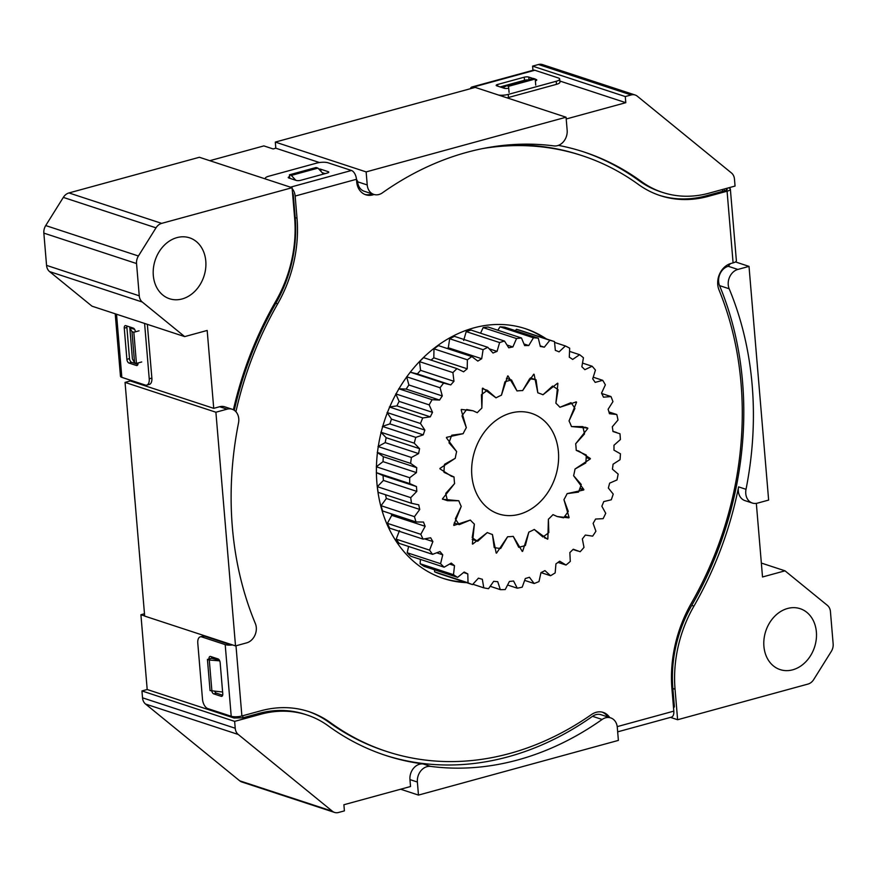 <?xml version="1.0" encoding="UTF-8"?>
<svg xmlns="http://www.w3.org/2000/svg" width="877" height="877" viewBox="0 0 877 877"><rect width="100%" height="100%" fill="white"/><g stroke="black" fill="none" stroke-linecap="round" stroke-linejoin="round"><path stroke-width="1.32" d="M471.76 466.509A52.905 42.359 108.2 0 0 498.629 513.922A52.905 42.359 108.2 0 0 558.496 460.809A52.905 42.359 108.2 0 0 531.637 413.396A52.905 42.359 108.2 0 0 471.76 466.509M585.759 462.979A86.571 69.316 108.2 0 0 586.099 458.989A86.571 69.316 108.2 0 0 586.274 455.02L576.222 450.339A74.392 59.57 108.2 0 0 575.674 443.773L584.52 433.929A86.571 69.316 108.2 0 0 582.723 426.606L571.464 426.562A74.392 59.57 108.2 0 0 569.03 420.927L574.895 408.474A86.571 69.316 108.2 0 0 571.015 402.664L559.91 407.268A74.392 59.57 108.2 0 0 555.886 403.223L558.068 389.673A86.571 69.316 108.2 0 0 552.565 386.066L542.962 394.771A74.392 59.57 108.2 0 0 538.335 392.984A74.392 59.57 108.2 0 0 537.82 392.819L536.066 379.796A86.571 69.316 108.2 0 0 529.609 378.842L522.648 390.583A74.392 59.57 108.2 0 0 517.024 390.956L511.543 380.026A86.571 69.316 108.2 0 0 504.9 381.846L501.436 395.209A74.392 59.57 108.2 0 0 496.009 397.851L487.437 390.353A86.571 69.316 108.2 0 0 481.418 394.716L481.868 408.09A74.392 59.57 108.2 0 0 477.285 412.694L473.076 410.787L477.285 412.694A74.392 59.57 108.2 0 1 481.868 408.09L482.416 388.358A91.701 73.427 -71.8 0 1 482.745 388.116L496.009 397.851A74.392 59.57 108.2 0 1 501.436 395.209L507.619 375.992A91.701 73.427 -71.8 0 1 507.98 375.893L517.024 390.956A74.392 59.57 108.2 0 1 522.648 390.583L533.731 374.194A91.701 73.427 -71.8 0 1 534.082 374.249L537.82 392.819A74.392 59.57 108.2 0 1 538.335 392.984A74.392 59.57 108.2 0 1 542.962 394.771L557.597 383.194A91.701 73.427 -71.8 0 1 557.904 383.392L555.886 403.223A74.392 59.57 108.2 0 1 559.91 407.268L576.342 401.896A91.701 73.427 -71.8 0 1 576.562 402.214L569.03 420.927A74.392 59.57 108.2 0 1 571.464 426.562L587.711 428.053A91.701 73.427 -71.8 0 1 587.809 428.447L575.674 443.773A74.392 59.57 108.2 0 1 576.222 450.339L578.71 450.975L590.32 458.496A91.701 73.427 -71.8 0 1 590.287 458.934L575.016 469.031A74.392 59.57 108.2 0 1 573.602 475.718A74.392 59.57 108.2 0 0 575.016 469.031L585.759 462.979M466.685 409.515L473.076 410.787L461.412 409.46A91.701 73.427 -71.8 0 0 461.149 409.8L466.323 427.68A74.392 59.57 108.2 0 0 463.133 433.687L451.776 435.211A86.571 69.316 108.2 0 0 449.013 442.841L456.654 451.6A74.392 59.57 108.2 0 0 455.251 458.287L444.496 464.339A86.571 69.316 108.2 0 0 443.981 472.297L454.045 476.978A74.392 59.57 108.2 0 0 454.593 483.545L445.746 493.378A86.571 69.316 108.2 0 0 447.544 500.712L458.803 500.756A74.392 59.57 108.2 0 0 461.236 506.391L455.36 518.844A86.571 69.316 108.2 0 0 459.252 524.654L470.357 520.05A74.392 59.57 108.2 0 0 474.38 524.095L472.188 537.645A86.571 69.316 108.2 0 0 477.691 541.252L487.305 532.547A74.392 59.57 108.2 0 0 491.931 534.334A74.392 59.57 108.2 0 0 492.435 534.499L494.2 547.522A86.571 69.316 108.2 0 0 500.657 548.476L507.608 536.735A74.392 59.57 108.2 0 0 513.231 536.362L518.724 547.292A86.571 69.316 108.2 0 0 525.367 545.472L528.831 532.109A74.392 59.57 108.2 0 0 534.257 529.456L542.819 536.965A86.571 69.316 108.2 0 0 548.838 532.602L548.388 519.228A74.392 59.57 108.2 0 0 552.981 514.624L557.191 516.531L552.981 514.624A74.392 59.57 108.2 0 1 548.388 519.228L547.851 538.96A91.701 73.427 -71.8 0 1 547.522 539.202L534.257 529.456A74.392 59.57 108.2 0 1 528.831 532.109L522.648 551.326A91.701 73.427 -71.8 0 1 522.286 551.425L513.231 536.362A74.392 59.57 108.2 0 1 507.608 536.735L496.535 553.124A91.701 73.427 -71.8 0 1 496.185 553.069L492.435 534.499A74.392 59.57 108.2 0 1 491.931 534.334A74.392 59.57 108.2 0 1 487.305 532.547L472.659 544.124A91.701 73.427 -71.8 0 1 472.363 543.926L474.38 524.095A74.392 59.57 108.2 0 1 470.357 520.05L453.913 525.422A91.701 73.427 -71.8 0 1 453.705 525.104L461.236 506.391A74.392 59.57 108.2 0 1 458.803 500.756L442.556 499.265A91.701 73.427 -71.8 0 1 442.457 498.87L454.593 483.545A74.392 59.57 108.2 0 1 454.045 476.978L451.545 476.343L439.947 468.822A91.701 73.427 -71.8 0 1 439.958 468.603A91.701 73.427 -71.8 0 1 439.969 468.384L455.251 458.287A74.392 59.57 108.2 0 1 456.654 451.6L446.404 437.744A91.701 73.427 -71.8 0 1 446.557 437.327L463.133 433.687A74.392 59.57 108.2 0 1 466.323 427.68L462.015 415.895A86.571 69.316 108.2 0 1 466.685 409.515M564.876 516.125L569.107 517.518L563.944 499.638L568.252 511.423A86.571 69.316 108.2 0 1 563.582 517.803L557.191 516.531L568.855 517.858L564.613 516.465M563.944 499.638A74.392 59.57 108.2 0 0 567.134 493.63L578.491 492.107A86.571 69.316 108.2 0 0 581.254 484.477L573.602 475.718L583.863 489.563A91.701 73.427 -71.8 0 1 583.709 489.98L567.134 493.63A74.392 59.57 108.2 0 1 563.944 499.638M511.543 380.026L506.435 378.36M536.066 379.796L530.355 377.921M447.544 500.712L442.501 499.057M477.691 541.252L472.177 539.432M459.252 524.654L454.187 522.999M487.437 390.353L482.35 388.686M575.74 401.951L576.562 402.214M585.069 427.187L587.711 428.053M582.777 426.803L587.809 428.447M586.198 457.147L590.32 458.496M586.176 457.586L590.287 458.934M579.949 488.292L583.863 489.563M579.807 488.697L583.709 489.98M544.507 537.864L547.851 538.96M521.968 551.107L522.648 551.326M440.572 563.703A128.25 102.686 108.2 0 0 444.157 567.189L451.271 563.089A120.226 96.273 108.2 0 0 454.494 565.665L453.508 574.698A128.25 102.686 108.2 0 0 457.586 577.362L464.207 572.023A120.226 96.273 108.2 0 0 467.803 573.898L468.022 582.81A128.25 102.686 108.2 0 0 472.506 584.597L478.458 578.162A120.226 96.273 108.2 0 0 482.339 579.269L483.775 587.831A128.25 102.686 108.2 0 0 488.522 588.697L493.663 581.33A120.226 96.273 108.2 0 0 497.719 581.648L500.328 589.64A128.25 102.686 108.2 0 0 505.24 589.552L509.416 581.451A120.226 96.273 108.2 0 0 513.56 580.98L517.266 588.193A128.25 102.686 108.2 0 0 522.21 587.151L525.323 578.513A120.226 96.273 108.2 0 0 529.434 577.263L534.148 583.512A128.25 102.686 108.2 0 0 538.993 581.561L540.966 572.615A120.226 96.273 108.2 0 0 544.946 570.609L550.537 575.729A128.25 102.686 108.2 0 0 555.163 572.9L555.941 563.878A120.226 96.273 108.2 0 0 559.679 561.181L566.016 565.04A128.25 102.686 108.2 0 0 570.291 561.423L569.853 552.565A120.226 96.273 108.2 0 0 573.251 549.221L580.168 551.732A128.25 102.686 108.2 0 0 583.994 547.412L582.35 538.938A120.226 96.273 108.2 0 0 585.332 535.058L592.644 536.143A128.25 102.686 108.2 0 0 595.911 531.232L593.115 523.361A120.226 96.273 108.2 0 0 595.582 519.041L603.113 518.669A128.25 102.686 108.2 0 0 605.733 513.297L601.852 506.237A120.226 96.273 108.2 0 0 603.76 501.589L611.291 499.78A128.25 102.686 108.2 0 0 613.22 494.08L608.342 488.018A120.226 96.273 108.2 0 0 609.636 483.15L616.991 479.949A128.25 102.686 108.2 0 0 618.153 474.073L612.42 469.162A120.226 96.273 108.2 0 0 613.067 464.218L620.05 459.701A128.25 102.686 108.2 0 0 620.434 453.793L613.977 450.164A120.226 96.273 108.2 0 0 613.966 445.264L620.39 439.552A128.25 102.686 108.2 0 0 619.973 433.775L612.968 431.517A120.226 96.273 108.2 0 0 612.299 426.781L618 420.028A128.25 102.686 108.2 0 0 616.805 414.536L609.438 413.703A120.226 96.273 108.2 0 0 608.112 409.263L612.946 401.633A128.25 102.686 108.2 0 0 610.995 396.557L603.464 397.182A120.226 96.273 108.2 0 0 601.523 393.148L605.371 384.839A128.25 102.686 108.2 0 0 602.707 380.322L595.187 382.383A120.226 96.273 108.2 0 0 592.699 378.864L595.45 370.094A128.25 102.686 108.2 0 0 592.15 366.246L584.849 369.688A120.226 96.273 108.2 0 0 581.857 366.772L583.446 357.772A128.25 102.686 108.2 0 0 579.609 354.692L572.703 359.427A120.226 96.273 108.2 0 0 569.294 357.191L569.677 348.191A128.25 102.686 108.2 0 0 565.38 345.955L559.066 351.863A120.226 96.273 108.2 0 0 555.327 350.362L554.494 341.602A128.25 102.686 108.2 0 0 549.857 340.276L544.299 347.193A120.226 96.273 108.2 0 0 540.32 346.47L538.292 338.171A128.25 102.686 108.2 0 0 533.435 337.788L528.765 345.549A120.226 96.273 108.2 0 0 524.654 345.615L521.486 337.996A128.25 102.686 108.2 0 0 516.542 338.555L512.881 346.952A120.226 96.273 108.2 0 0 508.748 347.818L504.516 341.065A128.25 102.686 108.2 0 0 499.616 342.567L497.062 351.392A120.226 96.273 108.2 0 0 493.006 353.025L487.831 347.325A128.25 102.686 108.2 0 0 483.084 349.715L481.703 358.726A120.226 96.273 108.2 0 0 477.833 361.094L471.848 356.588A128.25 102.686 108.2 0 0 467.386 359.811L467.211 368.789A120.226 96.273 108.2 0 0 463.626 371.815L456.983 368.625A128.25 102.686 108.2 0 0 452.916 372.604L453.957 381.298A120.226 96.273 108.2 0 0 450.767 384.915L443.619 383.117A128.25 102.686 108.2 0 0 440.068 387.755L442.293 395.955A120.226 96.273 108.2 0 0 439.563 400.065L432.12 399.704A128.25 102.686 108.2 0 0 429.16 404.867L432.514 412.354A120.226 96.273 108.2 0 0 430.311 416.849L422.758 417.945A128.25 102.686 108.2 0 0 420.478 423.503L424.874 430.081A120.226 96.273 108.2 0 0 423.262 434.849L415.797 437.371A128.25 102.686 108.2 0 0 414.251 443.17L419.579 448.684A120.226 96.273 108.2 0 0 418.603 453.595L411.412 457.476A128.25 102.686 108.2 0 0 410.633 463.385L416.75 467.671A120.226 96.273 108.2 0 0 416.432 472.604L409.702 477.735A128.25 102.686 108.2 0 0 409.723 483.6L416.465 486.549A120.226 96.273 108.2 0 0 416.816 491.383L410.732 497.643A128.25 102.686 108.2 0 0 411.543 503.288L418.746 504.845A120.226 96.273 108.2 0 0 419.754 509.438L414.459 516.663A128.25 102.686 108.2 0 0 416.038 521.958L423.514 522.067A120.226 96.273 108.2 0 0 425.159 526.31L420.796 534.312A128.25 102.686 108.2 0 0 423.109 539.125L430.662 537.776A120.226 96.273 108.2 0 0 432.887 541.569L429.577 550.131A128.25 102.686 108.2 0 0 432.558 554.33L440.002 551.567A120.226 96.273 108.2 0 0 442.753 554.801L440.572 563.703L407.18 552.74A128.25 102.686 108.2 0 0 410.754 556.226L444.157 567.189M416.432 373.635L450.767 384.915M376.321 472.626L382.964 475.553L416.465 486.549M407.18 552.74L408.594 546.459M429.577 550.131L396.174 539.158A128.25 102.686 108.2 0 0 399.167 543.367L432.558 554.33M396.174 539.158L399.484 530.596M420.796 534.312L387.393 523.339A128.25 102.686 108.2 0 0 389.706 528.162L423.109 539.125M387.393 523.339L391.756 515.347L425.159 526.31M391.131 513.779A120.226 96.273 108.2 0 0 391.756 515.347M414.459 516.663L381.057 505.7A128.25 102.686 108.2 0 0 382.646 510.995L416.038 521.958M381.057 505.7L386.351 498.476L419.754 509.438M385.518 494.749A120.226 96.273 108.2 0 0 386.351 498.476M410.732 497.643L377.329 486.68A128.25 102.686 108.2 0 0 378.14 492.326L411.543 503.288M377.329 486.68L383.413 480.421L416.816 491.383M416.257 486.483L383.074 475.586A120.226 96.273 108.2 0 0 383.413 480.421M376.299 466.772L383.03 461.642L416.432 472.604M377.231 452.411L383.348 456.709A120.226 96.273 108.2 0 0 383.03 461.642M378.009 446.514L385.2 442.633L418.603 453.595M380.848 432.208L386.176 437.711A120.226 96.273 108.2 0 0 385.2 442.633M382.394 426.408L389.87 423.887L423.262 434.849M387.075 412.53L391.482 419.118A120.226 96.273 108.2 0 0 389.87 423.887M389.366 406.983L396.919 405.887L430.311 416.849M395.757 393.894L399.112 401.381A120.226 96.273 108.2 0 0 396.919 405.887M398.717 388.741L406.161 389.092L439.563 400.065M406.665 376.781L408.89 384.981A120.226 96.273 108.2 0 0 406.161 389.092M410.228 372.155L417.364 373.953M456.983 368.625L423.58 357.652A128.25 102.686 108.2 0 0 419.524 361.642L420.565 370.335A120.226 96.273 108.2 0 0 417.375 373.942M471.848 356.588L438.445 345.615A128.25 102.686 108.2 0 0 433.983 348.849L433.808 357.827A120.226 96.273 108.2 0 0 431.078 360.118M487.831 347.325L454.429 336.351A128.25 102.686 108.2 0 0 449.682 338.752L448.3 347.763A120.226 96.273 108.2 0 0 447.117 348.465M504.516 341.065L471.124 330.103A128.25 102.686 108.2 0 0 466.213 331.605L463.659 340.429M521.486 337.996L488.083 327.033A128.25 102.686 108.2 0 0 483.15 327.592L480.563 333.205M538.292 338.171L504.889 327.209A128.25 102.686 108.2 0 0 500.043 326.814L497.829 330.223M554.494 341.602L521.091 330.64A128.25 102.686 108.2 0 0 516.465 329.303L515.292 330.618M468.022 582.81L434.63 571.837A128.25 102.686 108.2 0 0 439.103 573.624L472.506 584.597M434.63 571.837L434.477 569.776M453.508 574.698L420.105 563.725A128.25 102.686 108.2 0 0 424.183 566.399L457.586 577.362M420.105 563.725L420.434 559.394M436.921 552.883L442.753 554.801M424.863 538.927L432.887 541.569M409.723 483.6L376.408 472.659M409.702 477.735L376.441 466.816M383.348 456.709L416.75 467.671M410.633 463.385L377.461 452.488M411.412 457.476L378.272 446.59M386.176 437.711L419.579 448.684M414.251 443.17L381.155 432.306M415.797 437.371L382.712 426.507M391.482 419.118L424.874 430.081M420.478 423.503L387.382 412.639M422.758 417.945L389.662 407.081M399.112 401.381L432.514 412.354M429.16 404.867L396.009 393.981M432.12 399.704L398.936 388.807M408.89 384.981L442.293 395.955M440.068 387.755L406.785 376.825M443.619 383.117L410.293 372.177M420.565 370.335L453.957 381.298M452.916 372.604L419.524 361.642M433.808 357.827L467.211 368.789M467.386 359.811L433.983 348.849M448.3 347.763L481.703 358.726M483.084 349.715L449.682 338.752M489.432 348.882L497.062 351.392M499.616 342.567L466.213 331.605M507.224 345.099L512.881 346.952M516.542 338.555L483.15 327.592M524.095 344.014L528.765 345.549M533.435 337.788L500.043 326.814M540.21 345.856L544.299 347.193M549.857 340.276L516.465 329.303M565.38 345.955L554.615 342.425M579.609 354.692L569.666 351.425M592.15 366.246L582.635 363.122M602.707 380.322L593.301 377.231M610.995 396.557L601.699 393.51M616.805 414.536L608.934 411.949M566.016 565.04L558.013 562.409M550.537 575.729L540.999 572.593M534.148 583.512L524.742 580.421M517.266 588.193L507.717 585.058M500.328 589.64L490.309 586.351M483.775 587.831L472.867 584.246M463.659 572.538L467.803 573.898M449.726 564.108L454.494 565.665M133.94 488.226A317.606 254.308 108.2 0 0 134.444 495.099A317.606 254.308 108.2 0 0 135.091 501.929M745.768 493.587A13.034 10.436 108.2 0 0 752.367 503.047A13.034 10.436 108.2 0 0 757.476 503.135L768.636 500.076L749.013 266.389L737.853 269.436A13.034 10.436 108.2 0 0 729.182 288.774A317.606 254.308 -71.8 0 1 752.159 385.058A317.606 254.308 -71.8 0 1 746.02 489.311A13.034 10.436 108.2 0 0 745.768 493.587M673.459 707.005L674.391 706.741L672.856 688.5A118.077 94.552 -71.8 0 1 691.756 605.404L693.937 606.128A317.606 254.308 108.2 0 0 738.598 486.878A13.034 10.436 108.2 0 0 738.346 491.153A13.034 10.436 108.2 0 0 744.946 500.614L752.367 503.047M246.678 642.863A13.034 10.436 108.2 0 0 256.292 627.483A13.034 10.436 108.2 0 0 255.35 623.525A317.606 254.308 -71.8 0 1 238.511 422.988A13.034 10.436 108.2 0 0 232.164 409.252A13.034 10.436 108.2 0 0 227.055 409.164L215.895 412.223L235.518 645.911L246.678 642.863M691.756 605.404A317.606 254.308 108.2 0 0 742.556 381.901A317.606 254.308 108.2 0 0 719.568 285.617A13.034 10.436 -71.8 0 1 728.25 266.29L737.853 269.436M816.377 631.966A32.065 25.674 -71.8 0 1 780.146 669.611A32.065 25.674 -71.8 0 1 763.911 646.327A32.065 25.674 -71.8 0 1 800.142 608.682A32.065 25.674 -71.8 0 1 816.377 631.966M205.788 261.105A32.065 25.674 -71.8 0 1 169.546 298.75A32.065 25.674 -71.8 0 1 153.311 275.466A32.065 25.674 -71.8 0 1 189.553 237.82A32.065 25.674 -71.8 0 1 205.788 261.105M418.472 795.088L618.384 740.396L617.298 727.351A13.034 10.436 108.2 0 0 610.699 717.89A13.034 10.436 108.2 0 0 602.126 719.458A317.606 254.308 -71.8 0 1 430.563 766.388A13.034 10.436 108.2 0 0 417.375 782.032L418.472 795.088L400.625 789.223M235.518 645.911L144.672 616.092L125.049 382.394L215.895 412.223M735.463 261.938L749.013 266.389M730.42 263.615L728.25 266.29M232.164 409.252L224.753 406.818A13.034 10.436 108.2 0 0 219.634 406.731L213.725 408.353L130.3 380.958L125.049 382.394M242.776 715.742L242.951 717.792L258.551 713.516A118.077 94.552 -71.8 0 1 304.867 714.284L307.06 714.996A118.077 94.552 108.2 0 1 328.393 725.97A317.606 254.308 108.2 0 0 385.781 755.47A317.606 254.308 108.2 0 0 423.152 763.955A13.034 10.436 108.2 0 0 409.954 779.598L410.535 786.516L343.894 804.746L344.409 810.874L338.533 812.486A10.184 8.156 108.2 0 1 334.543 812.42L241.844 781.988A10.184 8.156 -71.8 0 1 239.706 780.815L145.538 704.034A10.184 8.156 -71.8 0 1 142.523 697.818L141.942 690.944L147.193 689.508L140.912 614.722L144.475 613.757M366.137 171.903L275.301 142.085L475.213 87.393L566.06 117.222L366.137 171.903L367.233 184.948A13.034 10.436 108.2 0 0 373.832 194.42A13.034 10.436 108.2 0 0 382.405 192.841A317.606 254.308 -71.8 0 1 553.957 145.911A13.034 10.436 108.2 0 0 567.156 130.267L566.06 117.222M275.301 142.085L275.816 148.213L319.447 162.541M356.446 179.051L357.63 181.802L367.233 184.948M141.69 361.982L136.439 363.418L134.587 362.804L132.416 358.934L129.807 327.779L134.609 329.357M130.3 380.958L130.224 380.125M184.685 336.604L91.986 306.172L49.572 271.596A10.184 8.156 -71.8 0 1 46.558 265.38L43.85 233.118A10.184 8.156 -71.8 0 1 45.714 225.564L63.319 197.402A10.184 8.156 -71.8 0 1 68.965 192.94L161.664 223.372A10.184 8.156 108.2 0 0 156.007 227.834L138.413 255.996A10.184 8.156 108.2 0 0 136.549 263.549L139.257 295.812A10.184 8.156 108.2 0 0 142.271 302.028L184.685 336.604L207.18 330.454L213.725 408.353M68.965 192.94L199.386 157.268L292.085 187.7L294.65 218.209A118.077 94.552 108.2 0 1 275.762 301.304A317.606 254.308 108.2 0 0 233.403 409.767M209.811 160.688L263.878 145.9L273.142 148.947L275.816 148.213M662.639 192.436L660.447 191.712A118.077 94.552 -71.8 0 1 639.114 180.75L641.306 181.462A118.077 94.552 108.2 0 0 662.639 192.436A118.077 94.552 108.2 0 0 708.956 193.192L735.058 186.056L734.477 179.182A10.184 8.156 108.2 0 0 731.462 172.966L637.294 96.185A10.184 8.156 108.2 0 0 635.156 95.012A10.184 8.156 108.2 0 0 631.166 94.946L625.279 96.558L625.794 102.686L566.213 118.987M625.794 102.686L559.855 81.035M641.306 181.462A317.606 254.308 108.2 0 0 583.918 151.962A317.606 254.308 108.2 0 0 558.386 145.374M142.523 697.818L235.222 728.25L234.641 721.376L260.743 714.24L258.551 713.516M235.222 728.25A10.184 8.156 108.2 0 0 238.237 734.466L332.405 811.247A10.184 8.156 108.2 0 0 334.543 812.42M307.06 714.996A118.077 94.552 108.2 0 0 260.743 714.24M161.664 223.372L292.085 187.7M639.114 180.75A317.606 254.308 108.2 0 0 582.821 151.6M384.685 755.108A317.606 254.308 108.2 0 0 592.523 716.312A13.034 10.436 -71.8 0 1 601.085 714.733L610.699 717.89M219.371 660.184L211.642 658.265M144.661 615.961L140.912 614.722M147.193 689.508L234.049 718.022L233.94 716.739M230.278 644.189A4.484 1.261 -4.8 0 1 227.812 643.893L227.779 643.378M625.279 96.558L532.591 66.126L538.467 64.514A10.184 8.156 -71.8 0 1 542.457 64.58L635.156 95.012M670.488 717.397L677.614 719.732L808.035 684.06A10.184 8.156 108.2 0 0 813.681 679.598L831.286 651.436A10.184 8.156 108.2 0 0 833.15 643.882L830.442 611.62A10.184 8.156 108.2 0 0 827.428 605.404L785.014 570.828L762.519 576.978L756.336 503.376M724.259 189.004L724.413 190.835M532.591 66.126L532.942 70.313M693.937 606.128A118.077 94.552 108.2 0 0 675.049 689.223L672.856 688.5M677.614 719.732L675.049 689.223M141.942 690.944L234.641 721.376M728.908 266.104L728.754 264.262M722.637 191.329L722.484 189.498M373.832 194.42L364.229 191.263A13.034 10.436 -71.8 0 1 357.63 181.802M357.564 181.024L356.632 181.276M293.587 198.52L293.006 198.673M785.014 570.828L761.346 563.056M242.951 717.792L234.049 718.022M674.391 706.741L673.558 708.068M289.761 178.294L289.454 174.797L291.307 175.411L295.812 180.289M291.307 175.411L317.956 168.121L316.104 167.507L289.454 174.797M317.956 168.121L323.47 174.084M535.737 85.157L535.222 79.018L533.369 78.415L506.709 85.705L502.784 87.81M509.077 92.447L508.561 86.308L535.222 79.018M508.561 86.308L506.709 85.705M211.817 691.164A3.256 1.721 -105.3 0 0 213.758 693.882L221.168 696.316A3.256 1.721 -105.3 0 0 221.771 696.338A3.256 1.721 -105.3 0 0 222.769 693.806L220.149 662.65A3.256 1.721 -105.3 0 0 218.033 658.923L210.612 656.489A3.256 1.721 -105.3 0 0 210.02 656.456A3.256 1.721 -105.3 0 0 209.022 659L207.432 659.416L210.052 690.583L222.615 692.03M207.432 659.416L209.285 660.03L211.905 691.186M209.285 660.03L219.71 660.852M139.07 330.815L133.83 332.251L131.978 331.649L129.807 327.779M136.439 363.418L133.83 332.251M134.587 362.804L131.978 331.649M474.906 87.481L473.514 87.02A7.696 4.078 -105.3 0 0 472.1 86.955L533.413 70.182A7.696 4.078 74.7 0 1 534.817 70.248L558.243 77.932A8.145 2.28 -4.8 0 1 559.69 79.083L559.954 82.142A8.145 2.28 175.2 0 1 556.467 84.345L556.215 81.276A8.145 2.28 -4.8 0 0 559.69 79.083M472.1 86.955A7.696 4.078 -105.3 0 0 470.28 88.741M533.063 78.491L528.754 77.077A3.256 0.91 -4.8 0 0 524.238 77.198L497.577 84.488A3.256 0.91 -4.8 0 0 496.185 85.376A3.256 0.91 -4.8 0 0 496.766 85.825L504.187 88.27A3.256 0.91 -4.8 0 0 508.704 88.149M535.376 80.848A3.256 0.91 -4.8 0 0 536.757 79.971A3.256 0.91 -4.8 0 0 536.176 79.511L535.233 79.204M498.629 95.078A8.145 2.28 -4.8 0 0 508.232 94.409L556.215 81.276M527.757 79.939A3.256 0.91 -4.8 0 0 524.501 80.267L500.131 86.933M508.232 94.409L508.485 97.479L556.467 84.345M508.485 97.479A8.145 2.28 175.2 0 1 506.983 97.818M144.595 323.449L149.233 378.787A8.145 4.308 -105.3 0 1 146.755 385.124A8.145 4.308 -105.3 0 1 145.253 385.058L121.837 377.362A7.696 2.16 175.2 0 1 120.467 376.288L115.216 313.802M135.387 331.824A3.256 1.721 -105.3 0 0 133.271 328.097L125.86 325.663A3.256 1.721 -105.3 0 0 125.258 325.63A3.256 1.721 -105.3 0 0 124.26 328.162L126.88 359.329A3.256 1.721 -105.3 0 0 128.996 363.056L136.406 365.49A3.256 1.721 -105.3 0 0 137.009 365.512A3.256 1.721 -105.3 0 0 138.007 362.99M126.99 326.036A3.256 1.721 -105.3 0 0 126.891 327.45L129.5 358.605A3.256 1.721 -105.3 0 0 131.616 362.333L137.897 364.393M149.233 378.787L151.864 378.064L147.347 324.347M151.864 378.064A8.145 4.308 74.7 0 1 149.375 384.4L146.755 385.124M546.448 338.96A131.451 105.262 108.2 0 0 525.487 328.7A131.451 105.262 108.2 0 0 376.913 483.019A131.451 105.262 108.2 0 0 443.477 578.491A131.451 105.262 108.2 0 0 466.608 582.657M442.567 578.184A131.451 105.262 108.2 0 0 464.777 582.054M617.211 726.627L673.81 711.137L671.946 688.982A122.155 97.807 -71.8 0 1 691.317 603.31A313.527 251.052 108.2 0 0 741.043 383.413A313.527 251.052 108.2 0 0 719.008 289.936A17.913 14.35 -71.8 0 1 730.979 263.451L733.095 262.87L727.077 191.208L708.123 196.393A122.155 97.807 -71.8 0 1 660.206 195.604A122.155 97.807 -71.8 0 1 638.357 184.422A313.527 251.052 108.2 0 0 582.284 155.711A313.527 251.052 108.2 0 0 483.074 148.498M544.628 338.358A131.451 105.262 108.2 0 0 524.578 328.404M374.04 194.486A17.913 14.35 -71.8 0 1 365.742 194.771A17.913 14.35 -71.8 0 1 356.676 181.769L356.468 179.281L295.154 196.053L297.018 218.22A122.155 97.807 -71.8 0 1 277.647 303.891L275.816 303.289A313.527 251.052 108.2 0 0 234.28 410.293M275.816 303.289A122.155 97.807 108.2 0 0 295.198 217.617L297.018 218.22M292.479 192.458A4.484 2.379 -105.3 0 1 293.335 195.45L295.198 217.617M364.843 194.442A17.913 14.35 108.2 0 0 372.21 193.883M582.284 155.711L580.453 155.108A313.527 251.052 108.2 0 0 503.19 145.407M659.296 195.297A122.155 97.807 108.2 0 0 706.292 195.79L708.123 196.393M725.827 188.577L726.375 188.763A4.484 1.261 -4.8 0 1 727.176 189.388A4.484 1.261 -4.8 0 1 725.257 190.605L706.292 195.79M607.893 716.969A17.913 14.35 108.2 0 0 602.291 712.157M235.99 645.779L241.888 715.983L260.853 710.798A122.155 97.807 -71.8 0 1 308.759 711.587A122.155 97.807 -71.8 0 1 330.607 722.769L328.787 722.177A313.527 251.052 108.2 0 0 384.86 750.887L386.691 751.479A313.527 251.052 108.2 0 0 591.515 714.525A17.913 14.35 -71.8 0 1 603.223 712.42A17.913 14.35 -71.8 0 1 609.723 717.561M328.787 722.177A122.155 97.807 108.2 0 0 307.849 711.291M277.647 303.891A313.527 251.052 108.2 0 0 235.913 411.719M330.607 722.769A313.527 251.052 108.2 0 0 386.691 751.479M295.154 196.053A7.696 4.078 -105.3 0 0 292.162 188.654M265.654 179.018A8.145 2.28 -4.8 0 1 265.292 178.426A8.145 2.28 -4.8 0 1 268.768 176.222L316.75 163.089A8.145 2.28 -4.8 0 1 328.053 162.793L351.469 170.478A7.696 4.078 74.7 0 1 356.468 179.281M289.618 176.65A3.256 0.91 -4.8 0 0 288.226 177.527A3.256 0.91 -4.8 0 0 288.807 177.987L296.218 180.421A3.256 0.91 -4.8 0 0 300.745 180.3L327.395 173.01A3.256 0.91 -4.8 0 0 328.787 172.122A3.256 0.91 -4.8 0 0 328.206 171.673L320.796 169.239A3.256 0.91 -4.8 0 0 318.789 169.02M325.104 173.635L322.166 172.67M727.077 191.208A7.696 2.16 -4.8 0 0 730.366 189.125A7.696 2.16 -4.8 0 0 728.995 188.04L728.447 187.864M730.366 189.125L736.384 260.787A7.696 2.16 175.2 0 1 733.095 262.87M673.81 711.137A7.696 4.078 74.7 0 1 671.464 717.123L617.671 731.846M241.888 715.983A7.696 2.16 175.2 0 1 231.21 716.268L207.794 708.583A8.145 4.308 -105.3 0 1 202.499 699.276L197.785 643.181A8.145 4.308 -105.3 0 1 200.274 636.855L202.905 636.132A8.145 4.308 74.7 0 1 204.396 636.198L201.776 636.921A8.145 4.308 -105.3 0 0 200.274 636.855M201.776 636.921L225.192 644.606A7.696 2.16 -4.8 0 0 232.558 644.946M227.812 643.893L204.396 636.198M211.752 656.862A3.256 1.721 -105.3 0 0 211.653 658.276L209.022 659M214.788 691.416A3.256 1.721 -105.3 0 0 216.378 693.159L222.659 695.22M729.182 288.774L719.568 285.617M227.055 409.164L219.634 406.731M417.375 782.032L409.954 779.598M602.126 719.458L592.523 716.312M430.563 766.388L423.152 763.955M631.166 94.946L538.467 64.514M46.558 265.38L139.257 295.812M136.549 263.549L43.85 233.118M746.02 489.311L738.598 486.878M238.237 734.466L145.538 704.034M239.706 780.815L332.405 811.247M142.271 302.028L49.572 271.596M45.714 225.564L138.413 255.996M156.007 227.834L63.319 197.402M473.514 87.02L534.817 70.248M121.837 377.362L116.531 314.24M497.719 86.143L497.577 84.488M524.501 80.267L524.238 77.198M528.974 79.61L528.754 77.077M536.253 80.52L536.176 79.511M137.514 365.183L136.406 365.49M131.616 362.333L128.996 363.056M129.5 358.605L126.88 359.329M126.891 327.45L124.26 328.162M351.469 170.478L290.462 187.174M726.375 188.763L726.496 190.145M225.192 644.606L231.21 716.268M320.971 171.377L320.796 169.239M328.294 172.67L328.206 171.673M222.276 696.009L221.168 696.316M216.378 693.159L213.758 693.882M612.946 431.309L616.619 432.514M573.021 549.462L577.713 551.008"/></g></svg>
